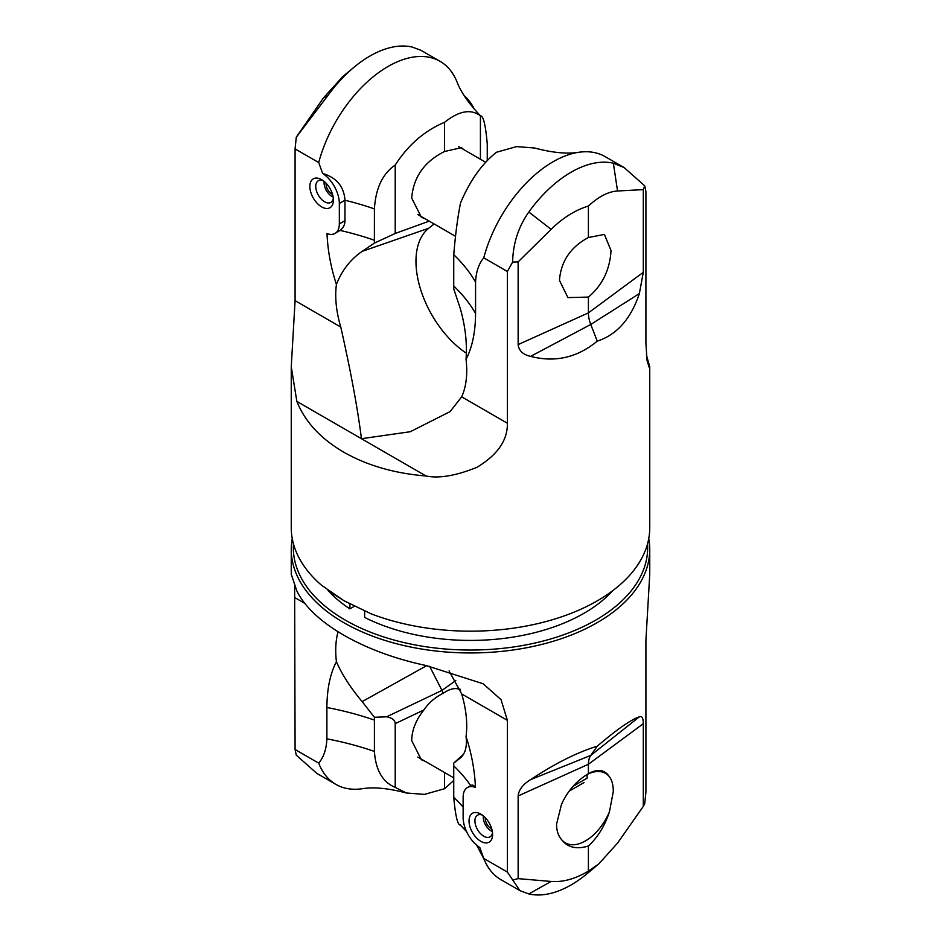 <?xml version="1.0" encoding="UTF-8"?>
<svg xmlns="http://www.w3.org/2000/svg" width="941" height="941" viewBox="0 0 941 941"><rect width="100%" height="100%" fill="white"/><g stroke="black" fill="none" stroke-linecap="round" stroke-linejoin="round"><path stroke-width="1.41" d="M292.251 538.57A179.249 103.486 0 0 0 291.251 549.462A179.249 103.486 0 0 0 401.901 645.079A179.249 103.486 0 0 0 597.253 622.636A179.249 103.486 0 0 0 649.749 549.462A179.249 103.486 0 0 0 648.749 538.57M586.784 774.643A40.122 23.16 -60 0 1 605.522 773.396A40.122 23.16 -60 0 1 609.462 776.819C604.734 769.562 597.723 768.515 588.407 773.678L588.407 764.257A25.007 14.444 60 0 1 590.772 755.411L530.618 779.618C554.967 763.492 577.174 752.353 597.253 746.201C616.873 729.44 630.917 719.642 639.362 716.83C641.915 715.619 643.221 717.901 643.303 723.688L643.303 806.378L644.726 803.814L645.914 792.087L645.914 640.339L649.749 574.245L649.749 549.462M295.086 749.507L296.274 755.176L316.858 773.408L335.878 784.382A104.216 60.165 -60 0 1 318.717 763.151L295.086 749.507L294.627 586.137M598.182 864.45L586.949 873.789A104.216 60.165 -60 0 1 528.818 893.95L519.914 890.645L507.375 872.072L507.375 720.324L501.012 699.622L483.133 683.766L426.038 665.51C363.591 652.313 312.271 622.683 296.85 590.924L291.251 574.245L291.251 549.462M512.622 880.082L518.138 878.635L518.138 795.957C518.773 789.793 522.937 784.347 530.618 779.618M317.47 773.749L316.858 773.408M444.564 772.526L444.564 788.723L424.462 794.392L406.371 792.992C388.457 788.217 373.565 786.817 361.685 788.793A104.216 60.165 -60 0 1 335.878 784.382M429.625 666.287L441.976 690.4L386.61 716.807L374.389 717.265L362.156 701.621C350.475 687.659 341.889 674.332 336.419 661.664A92.63 53.484 60 0 1 338.042 631.764M336.419 661.664C330.197 673.603 327.021 688.883 326.892 707.503A233.439 134.775 180 0 1 374.412 720.1L374.412 751.436C375.706 770.185 382.634 782.171 395.208 787.382L406.371 792.992M318.717 763.151C323.716 757.176 326.433 749.083 326.892 738.85L326.892 707.503M449.08 670.886L461.678 693.94L507.375 720.324M459.173 758.164L453.738 763.08L460.102 758.175C465.254 753.929 467.242 746.695 466.042 736.497C471.582 753.518 474.723 770.491 475.452 787.405A20.843 12.033 60 0 0 467.454 787.535A20.843 12.033 60 0 0 463.137 797.074L463.137 817.494A25.007 14.444 60 0 0 479.804 847.512L483.756 858.439L507.375 872.072M466.042 736.497A92.63 53.484 -120 0 0 461.678 693.94M469.03 820.905A16.679 9.622 -120 0 0 480.816 841.325A16.679 9.622 -120 0 0 492.602 834.514A16.679 9.622 -120 0 0 480.816 814.094A16.679 9.622 -120 0 0 469.03 820.905M492.496 832.632A12.504 7.222 60 0 1 490.014 836.843A12.504 7.222 60 0 1 480.38 833.491A12.504 7.222 60 0 1 474.923 820.905A12.504 7.222 60 0 1 477.51 815.177A12.504 7.222 60 0 1 482.392 815.129M587.102 774.49L587.125 778.16L573.257 786.17M609.462 776.819C612.015 780.265 613.285 785.135 613.297 791.452L609.462 811.742A40.122 23.16 -60 0 1 565.4 842.889A40.122 23.16 -60 0 1 561.448 839.454C558.189 835.596 556.554 830.515 556.554 824.21L561.448 804.543C567.494 791.063 576.48 780.771 588.407 773.678M561.448 839.454C567.494 847.476 576.48 849.664 588.407 846.006L588.407 871.107L598.747 863.979L617.543 843.089L643.303 806.378M588.407 846.006C597.723 837.408 604.734 825.975 609.462 811.742M483.756 858.439A104.216 60.165 120 0 0 484.18 859.521A104.216 60.165 120 0 0 500.918 879.659L519.561 890.433M588.407 871.107C575.316 878.906 562.883 882.352 551.108 881.446L518.138 878.635M639.362 716.83L590.772 755.411L597.253 746.201M461.384 757.07L460.761 757.646M455.809 680.496L441.976 690.4L443.235 693.27C449.669 688.871 455.115 687.577 459.549 689.377L459.996 689.071M460.208 689.612L459.549 689.377M443.235 693.27C435.083 697.293 428.649 702.856 423.932 709.949C415.957 719.9 411.887 730.11 411.699 740.579L421.321 759.705L425.391 761.445M444.564 788.723L453.75 780.465M386.61 716.807C392.232 717.901 395.102 720.171 395.208 723.641L395.208 787.382M374.389 717.265L374.412 720.1M453.738 763.08L453.75 797.25C455.432 816.212 457.714 825.504 460.584 825.128M470.771 785.711C472.147 784.488 473.711 785.053 475.452 787.405M293.463 543.886A177.167 102.287 0 0 0 399.607 641.503A177.167 102.287 0 0 0 595.771 620.084A177.167 102.287 0 0 0 647.537 543.886M588.407 237.52C570.599 247.036 560.942 261.316 559.448 280.359L567.929 297.603L588.407 297.085C602.322 285.323 609.862 269.82 611.027 250.588L604.404 234.427L588.407 237.52L588.407 206.032C575.316 210.043 562.883 217.818 551.108 229.345L528.818 212.007A104.216 60.165 -60 0 1 613.356 163.205L624.142 167.592L644.726 185.824L645.914 191.494L645.914 343.242L647.043 360.45L649.302 367.755L649.749 366.755L646.373 354.863M588.407 297.085L588.407 312.882A25.007 14.444 -120 0 0 590.772 324.469L639.362 293.592C630.917 318.881 616.873 334.737 597.253 341.148C577.174 357.662 554.967 362.732 530.618 356.368C522.996 354.663 518.832 350.722 518.138 344.582L518.138 261.892L512.622 262.092L507.375 271.478L507.375 423.227C507.717 440.188 497.554 454.891 476.887 467.348C455.997 475.758 439.059 478.64 426.038 475.993C394.432 473.394 367.002 465.454 343.747 452.15C320.693 438.718 305.06 421.791 296.85 401.407L291.251 366.755L291.251 527.678A179.249 103.486 180 0 0 321.563 585.267L343.747 600.581A16.679 9.622 120 0 0 343.971 600.734L370.766 613.673L343.747 600.581M649.749 366.755L649.749 527.678A179.249 103.486 180 0 1 554.919 618.978A179.249 103.486 180 0 1 370.766 613.673M644.726 185.824L643.303 189.635L643.303 272.314L639.362 293.592M530.618 356.368L590.772 324.469L597.253 341.148M551.108 229.345L518.138 261.892M528.818 212.007C518.397 226.91 512.998 243.613 512.622 262.092M623.53 167.251L605.122 156.618A104.216 60.165 120 0 0 579.315 152.207A104.216 60.165 120 0 0 483.756 257.834L507.375 271.478M466.042 359.321C472.264 347.382 475.44 332.102 475.57 313.471L475.57 282.135A233.439 134.775 0 0 0 453.75 254.705L453.738 288.899L460.102 307.93C465.254 325.668 467.242 342.806 466.042 359.321A92.63 53.484 60 0 1 461.678 396.843L507.375 423.227M475.57 282.135C476.028 271.902 478.757 263.809 483.756 257.834M429.237 221.135L395.208 233.462L374.389 243.084L362.156 251.376C350.475 259.398 341.889 270.432 336.419 284.488A92.63 53.484 -120 0 0 340.783 327.045C350.84 371.66 357.721 408.876 361.45 438.706L410.241 431.731L450.033 411.652L461.678 396.843M336.419 284.488C330.879 267.467 327.739 250.494 327.009 233.58A20.843 12.033 60 0 0 335.02 233.45A20.843 12.033 60 0 0 339.336 223.911L339.336 203.479A25.007 14.444 60 0 0 322.657 173.473L318.717 162.546A104.216 60.165 -60 0 1 440.082 61.341L421.074 50.367L412.182 47.05A104.216 60.165 120 0 0 354.051 67.211A104.216 60.165 120 0 0 327.644 95.853L296.274 137.186L295.086 148.913L295.086 300.661L291.251 366.755M296.274 137.186L323.457 97.911L327.644 95.853M318.717 162.546L295.086 148.913M440.082 61.341A104.216 60.165 -60 0 1 456.82 81.479C460.808 92.089 468.83 103.675 480.886 116.225L480.416 115.872C470.994 108.638 459.032 110.791 444.564 122.318C424.638 130.658 408.182 144.902 395.208 165.063L395.208 233.462M342.818 76.55L323.457 97.911M463.96 149.725L461.443 147.678L444.564 151.489C424.379 161.57 413.417 177.084 411.699 198.045L421.321 217.171L425.367 218.9M453.75 254.705C455.432 234.238 457.714 216.948 460.584 202.809C470.006 180.59 481.968 163.746 496.436 152.277L516.538 146.608L534.629 148.008C552.543 152.783 567.435 154.183 579.315 152.207M588.407 206.032C598.629 196.587 608.345 191.564 617.543 190.988L643.303 189.635M466.313 353.193A77.115 44.521 60 0 1 420.498 289.075A77.115 44.521 60 0 1 427.861 228.957A77.115 44.521 60 0 1 428.731 228.24L434.107 223.946M444.564 151.489L444.564 122.318M480.416 159.229L480.416 115.872C483.286 115.496 485.568 124.788 487.25 143.75L487.25 160.535M374.389 243.084L374.412 208.902C375.706 188.212 382.634 173.603 395.208 165.063M339.336 223.911L344.971 220.653C344.9 224.793 343.277 228.051 340.113 230.416L335.02 233.45M344.971 220.653L344.971 200.233A233.439 134.775 180 0 1 374.412 208.902M333.432 200.08A16.679 9.622 -120 0 0 321.646 179.66A16.679 9.622 -120 0 0 309.86 186.471A16.679 9.622 -120 0 0 321.646 206.891A16.679 9.622 -120 0 0 333.432 200.08M333.326 198.198A12.504 7.222 60 0 1 330.844 202.397A12.504 7.222 60 0 1 321.21 199.057A12.504 7.222 60 0 1 315.753 186.471A12.504 7.222 60 0 1 318.34 180.743A12.504 7.222 60 0 1 323.222 180.696M464.301 95.806A25.007 14.444 60 0 1 474.37 109.297M322.657 173.473C336.525 177.59 343.959 186.506 344.971 200.233L339.336 203.479M331.103 592.548L343.971 600.734M491.731 828.868A8.34 4.811 60 0 1 485.274 817.67M483.333 815.859A11.163 6.446 -120 0 0 492.331 831.456M584.655 776.043L587.125 774.619M332.561 194.434A8.34 4.811 60 0 1 326.092 183.236M324.163 181.425A11.163 6.446 -120 0 0 333.161 197.022M349.887 604.016L349.887 608.886L354.345 606.31M364.626 611.109L364.626 617.402A160.488 92.653 180 0 0 612.791 590.619M349.887 608.886A160.488 92.653 180 0 1 327.809 590.172M304.943 603.44L295.086 597.758M518.138 795.957L588.407 764.257L643.303 723.688M551.108 881.446L528.818 893.95M362.156 701.621L426.696 665.652M423.932 709.949L395.208 723.641M326.892 738.85A233.439 134.775 180 0 1 374.412 751.436M470.723 785.641A233.439 134.775 0 0 0 453.75 765.915M463.137 807.143A233.439 134.775 0 0 0 453.75 797.25M458.796 758.493L463.442 754.435M518.138 344.582L588.407 312.882L643.303 272.314M296.85 401.407L426.038 475.993M617.543 190.988L613.356 163.205M475.57 313.471A233.439 134.775 0 0 0 453.75 286.04M362.156 251.376L428.731 228.24M340.113 230.416A233.439 134.775 180 0 1 374.412 240.237M340.783 327.045L295.086 300.661M467.454 787.535L471.265 785.335M460.114 824.775L466.63 831.703M476.699 845.194L484.18 859.521M463.454 754.411L458.996 758.305M342.253 77.021L354.051 67.211M333.914 594.477L329.079 591.101M458.479 689.106L460.443 690.235M417.863 757.105L453.75 777.831M485.65 162.252L458.49 146.573M455.197 236.12L417.886 214.583M569.211 791.11L584.032 782.559M602.711 771.773L603.393 771.373"/></g></svg>
